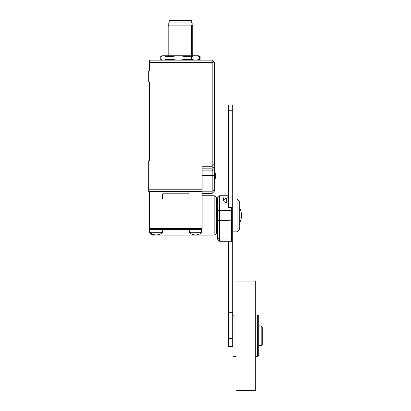 <?xml version="1.0" encoding="UTF-8"?>
<svg xmlns="http://www.w3.org/2000/svg" width="411" height="411" viewBox="0 0 411 411"><rect width="100%" height="100%" fill="white"/><g stroke="black" fill="none" stroke-linecap="round" stroke-linejoin="round"><path stroke-width="0.62" d="M262.264 344.516L262.264 327.012L261.17 325.918L261.17 345.605L262.264 344.516M261.17 325.918L258.981 325.918L258.981 345.605L261.17 345.605M236.017 335.761L236.017 390.45L255.704 390.45L255.704 281.078L236.017 281.078L236.017 335.761M258.766 355.448L258.766 316.074L257.671 314.98L257.671 356.543L258.766 355.448M234.044 356.543L234.044 314.98A1.094 1.094 0 0 0 232.955 316.074L232.955 355.448A1.094 1.094 0 0 0 234.044 356.543L236.017 356.543M228.357 110.251L228.357 104.985L232.734 104.985L232.734 110.251L228.357 110.251L228.357 207.339L228.357 203.08L226.718 203.08L224.396 201.976L223.435 199.869L226.718 197.819L228.357 197.819M228.357 241.267L228.357 346.699L232.734 346.699L232.734 110.251M232.734 329.201L232.955 335.761M228.357 312.714L232.734 312.714M217.424 210.925L217.424 238.169L219.608 239.079L219.608 241.267L231.64 241.267L231.64 239.079L219.608 239.079L219.608 210.36L217.424 210.925L217.424 197.953L219.608 195.764L228.357 195.764M223.435 197.819L223.435 199.88M231.64 239.079L231.64 207.339L228.357 207.339M217.424 220.496L231.64 220.209M217.424 238.169L217.424 239.079L219.608 241.267M231.64 210.36L219.608 210.36L219.608 195.764M237.111 199.047L239.294 201.236L239.294 229.672L237.111 231.861L237.111 199.047L232.734 199.047M239.294 223.111L239.294 207.796M195.549 229.723L194.732 229.672M201.673 232.734A9.669 9.669 0 0 1 189.42 232.734L201.673 232.734L201.673 229.672L201.015 229.672L201.791 229.353L201.015 229.672L201.791 229.353L201.015 229.672L201.791 229.353L202.109 228.578L201.791 229.353L202.109 228.578L201.791 229.353L202.109 228.578L149.609 228.578L149.933 229.353L149.609 228.578L149.609 232.498L149.933 233.273L149.933 229.353L149.614 228.67M162.299 229.672L162.299 232.734L150.046 232.734L150.046 229.672L150.703 229.672L149.933 229.353L150.703 229.672L201.015 229.672M216.443 233.273A1.094 1.094 0 0 0 216.767 232.498L216.767 198.405A1.094 1.094 0 0 0 216.443 197.634L216.443 233.273L214.896 234.82L214.896 196.088A1.094 1.094 0 0 0 214.126 195.764L214.126 235.138A1.094 1.094 0 0 0 214.896 234.82M152.25 234.09L152.25 235.138A1.094 1.094 0 0 1 151.479 234.82L151.479 233.705M149.609 191.392L149.609 199.047L162.735 199.047L162.735 193.797L188.983 193.797L162.735 193.797L162.735 199.047L149.609 199.047L149.609 228.578M188.983 193.797L188.983 199.047L202.109 199.047L188.983 199.047L188.983 193.797M214.357 164.046L212.174 166.234L212.174 193.36L214.357 191.172L214.357 62.328L212.174 60.145L149.609 60.145L149.609 71.082L148.736 71.082L148.736 82.02L149.609 82.02L149.609 160.768L148.736 160.768L148.736 191.392L202.109 191.392L202.109 228.578M150.703 229.672L149.933 229.353M149.609 62.328L212.174 62.328L212.174 166.234L202.109 166.234L202.109 191.392M212.174 60.145L212.174 62.328L214.357 63.237M148.736 189.204L202.109 189.204M214.357 190.267L212.174 191.172L202.109 191.172M202.109 193.36L212.174 193.36M191.454 55.768L191.454 25.965L192.091 25.143L168.751 25.143L168.751 22.954L192.158 22.954L192.091 25.143L192.723 25.965L192.723 55.768M160.829 56.528L160.768 59.384L160.829 56.528C162.576 55.68 164.323 55.68 166.065 56.528L166.065 59.384L172.029 59.384C176.319 60.232 180.609 60.232 184.899 59.384L191.649 59.384C194.198 60.232 196.741 60.232 199.284 59.384L200.142 59.384L198.826 60.145M160.768 56.528L162.078 55.768L198.826 55.768L200.142 56.528L199.284 56.528C196.741 55.68 194.198 55.68 191.649 56.528L184.899 56.528C180.609 55.68 176.319 55.68 172.029 56.528L166.065 56.528M191.721 22.954L191.721 20.55L169.188 20.55L169.188 22.954M160.829 59.384C162.576 60.232 164.323 60.232 166.065 59.384M184.899 56.528L184.899 59.384M172.029 59.384L172.029 56.528M199.284 56.528L199.284 59.384M191.649 59.384L191.649 56.528M168.818 25.143L168.181 25.965L168.181 55.768M168.181 25.965L191.454 25.965M228.357 338.592L232.734 338.592M226.718 197.819L226.718 203.08M202.109 170.873L212.174 170.873L214.357 169.327M202.109 168.156L212.174 168.156L214.357 166.609M202.109 175.518L214.357 175.518M255.704 356.543L257.671 356.543M234.044 314.98L236.017 314.98M255.704 314.98L257.671 314.98M237.111 231.861L232.734 231.861M239.515 223.111A15.572 15.572 0 0 0 239.515 207.796M216.767 231.861L217.424 231.861M150.046 232.734A9.669 9.669 0 0 0 162.299 232.734M152.25 235.138L214.126 235.138M149.933 233.273L151.479 234.82M202.109 195.764L214.126 195.764M216.443 197.634L214.896 196.088M189.42 232.734L189.42 229.672M216.767 199.047L217.424 199.047M214.357 180.722A9.669 9.669 0 0 0 214.357 170.997M162.078 60.145L160.768 59.384M200.142 56.528L200.142 59.384"/></g></svg>
